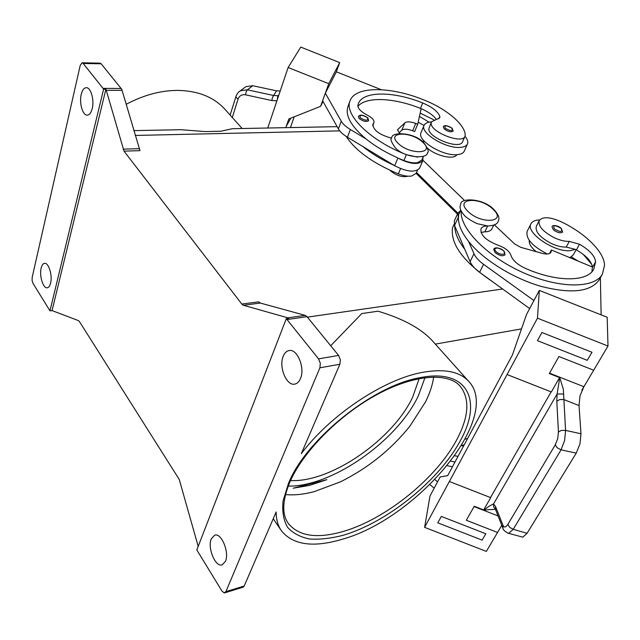 <?xml version="1.0" encoding="UTF-8"?>
<svg xmlns="http://www.w3.org/2000/svg" width="640" height="640" viewBox="0 0 640 640"><rect width="100%" height="100%" fill="white"/><g stroke="black" fill="none" stroke-linecap="round" stroke-linejoin="round"><path stroke-width="0.96" d="M433.672 376.992C432.568 384.856 429.856 393.144 425.528 401.864L409.864 426.224C390.896 449.744 367.76 468.28 340.448 481.84L314.072 491.704C303.64 494.408 294.112 495.376 285.472 494.592M547.376 254C532.176 246.168 525.464 238.568 527.232 231.192L531.04 223.664C524.832 232.496 555.344 253.248 571.024 250.536L575.208 249.312L566.232 247.08C561.84 247.224 556.84 246.008 551.232 243.432C539.928 237.4 534.968 231.656 536.352 226.216L539.248 220.536C542.592 216.552 549.616 216.832 560.32 221.376C584.424 232.504 604.424 251.84 604.528 265.288L602.408 274.128C594.472 288.8 558.912 288.744 522.904 272.512C486.848 256.432 459.816 228.544 461.16 211.088M539.632 219.944L538.112 220.032C534.528 220.392 532.176 221.608 531.04 223.664M553.4 229.792L552.032 226.736C551.96 225.088 557.024 224.8 561.296 228.352L562.648 232.056C560.56 233.536 557.48 232.784 553.4 229.792M424.112 125.336L421.04 132.64C416.584 140.008 441.904 155.904 456.536 154.712C460.608 154.504 463.16 153.352 464.192 151.264L467.44 144.032C466.416 146.096 463.872 147.224 459.792 147.416C445.144 148.52 419.688 132.632 424.112 125.336C425.088 123.288 427.512 122.144 431.384 121.896L431.136 123.32C430.608 132.256 462.392 144.48 464.976 136.352L465.232 134.648C464.376 123.8 445.728 108.496 423.72 99.88C390.568 86.344 355.424 85.928 350.144 100.624C343.592 114.224 369.872 140.568 406.368 154.696L417.704 157.128M465 136.296C467.528 139.32 468.344 141.904 467.44 144.032M443.312 126.84L444.328 129.048C448.232 131.776 451.184 132.464 453.184 131.104L452.112 128.24C445.464 124.104 443.448 125.936 443.312 126.84M408.016 176.184C402.448 177.552 396.632 175.784 390.568 170.888L390.032 170.312M391.584 138.184C379.272 134.752 373.056 130.104 372.912 124.232L373.936 122.672C374.456 120.264 372.232 117.744 367.256 115.096C360.784 111.68 357.664 108.376 357.912 105.208L358.4 103.6C363.016 90.832 393.664 91.128 422.736 102.992C432.024 106.936 437.72 111.376 439.824 116.296L439.808 117.784L431.392 121.872L428.8 128.84C428.232 137.832 459.92 150.016 462.536 141.824L464.976 136.352M422.912 157.592L422.872 160.56C418.528 165.128 410.184 164.288 397.864 158.056L403.944 160.496C409.072 162.472 413.512 163.216 417.28 162.752L421.832 160.112L423.448 156.336M423.536 140.424L423.504 142.464M346.176 136.424C355.656 150.808 373.04 163.296 398.344 173.88C403.432 175.832 407.856 176.56 411.616 176.048L416.168 173.336L417.52 170.184M359.24 118.584L358.36 116.48C359.992 114.344 363.136 114.792 367.8 117.824L368.768 120.592C366.536 122.176 363.36 121.504 359.24 118.584M239.488 91.424L245.856 86.68L252.736 85.72L247.384 89.816L246.168 91.816L245.56 94.824L271.816 100.544L272.44 97.52L273.624 95.496L247.384 89.816L240.496 90.752L238.968 91.856M486.976 225.944C483.896 226.112 481.896 227.04 480.992 228.752C480.168 234.96 485.92 240.472 498.232 245.296C505.152 247.76 509.4 251.112 510.968 255.368C512.48 260.16 517.16 264.432 525 268.176C556.168 282.224 587.272 282.136 593.784 269.192L595.608 261.752C594.856 255.84 589.48 250.008 579.48 244.256L569.264 241.384C564.872 241.52 559.856 240.296 554.232 237.704C542.888 231.664 537.888 225.944 539.248 220.528M493.64 225.264L491.88 228.888C490.856 230.792 488.512 231.776 484.848 231.832L480.976 232.416M536.264 251.688C531.144 247.488 528.816 243.736 529.272 240.432M494.976 252.488L493.704 249.224C495.064 246.944 498.432 247.48 503.8 250.832L505.08 254.768C502.712 256.56 499.344 255.8 494.976 252.488M579.976 443.792L580.976 433.76L565.576 430.4L563.352 389.264L559.752 377.656L557.112 393.984L556.792 401.168L558.432 431.968L561.472 430.384L565.576 430.4L564.608 440.456L561.072 449.84L576.256 453.112L579.976 443.792M507.736 533.088L508.912 533.168L513.216 529.32L561.072 449.84L557.312 447.84L555.272 444.856L507.856 524.368L509.688 527.384L513.216 529.32L527.064 533.304L576.256 453.112M507.856 524.368C505.808 527.496 504.192 527.832 503.008 525.376L502.952 528.36C502.704 529.368 504.336 530.952 507.848 533.12L522.816 537.168L527.064 533.304M503.008 525.376L495.576 506.608L493.56 503.904L489.592 505.904L483.816 510L495.424 509.296M483.816 510L474.24 506.256L466.312 520.264L497.56 532.456L486.328 551.416L424.616 527.36L449.368 481.488L490.712 497.656L449.368 481.488L507.072 374.536L551.352 391.968L559.48 377.792M556.792 401.168L559.768 399.56L563.776 399.552L579.04 405.56L580.008 395.824L583.904 386.712L549.536 373.176M293.208 488.208L309.536 485.408L326.856 479.664L293.208 488.208M419.152 378.568L412.68 397.128C392.872 439.576 330.728 482.728 290.536 480.544M225.272 109.656L224.68 108.984C213.616 97.032 198.04 90.832 177.928 90.392C160.912 90.4 143.664 95.032 126.192 104.288M205.368 131.584L220.768 131.256L205.368 131.584L180.936 129.704L133.816 130.624M337.12 126.656L232.344 128.704L220.768 131.256M330.704 345.76L361.776 313.576L378.008 311.192C402.408 318.472 420.272 328.064 431.616 339.96L432.24 340.656M224.776 592.84L243.048 587.208L244.2 586.008L276.152 511.968C276.176 519.56 277.976 525.888 281.544 530.952C293.032 544.896 312.936 547.768 341.248 539.552C416.712 519.368 503.032 416.896 468.512 381.136C459.456 371.448 444.088 368.52 422.424 372.376C384.072 379.192 330.56 414.64 301.304 453.656L339.896 364.232L340.344 359.704L338.568 355.416L318.56 358.872L320.328 363.224L319.896 367.808L225.912 591.64L224.112 592.88L221.856 590.92L196.816 549.936L286.304 318.648L318.56 358.872M198.192 546.376L179.24 479.456L79.44 321.592L78.384 320.592L52.056 310.584L49.968 310.832L33.048 283.456L32.104 280.56L32.176 277.352L80.232 65.32L82.104 62.8L83.2 63.464L101.168 63.808L100.048 63.152L82.104 62.8M242.592 304.84L243.432 305.272L260.344 303.056L258.704 301.848L241.8 304.048L242.592 304.84M241.8 304.048L124.024 151.152L139.984 150.648L121.768 89.312L101.168 63.808M121.256 88.488L103.064 88.392L103.584 89.256L105.88 89.272L106.264 90.312L124.024 151.152M287.208 319.52L307.024 316.672L305.208 315.368L287.904 317.84L288.808 318.288L286.304 318.648M283.224 356.28C284.568 352.968 286.512 351.072 289.048 350.576C297.24 348.456 305.32 368.088 300.456 378.616C299.112 381.768 297.232 383.592 294.824 384.096C286.52 386.272 278.528 366.864 283.224 356.28M41.152 268.112C41.872 265.168 43.016 263.584 44.576 263.352C48.656 262.496 52.656 275.544 50.608 283.152C49.88 286.008 48.76 287.56 47.24 287.792C43.128 288.648 39.168 275.736 41.152 268.112M211.288 538.824L214.72 535.16C221.376 532.544 229.632 552.472 225.448 561.344L222.136 564.856C215.384 567.472 207.248 547.728 211.288 538.824M81.232 94.376C82.304 90.088 83.984 87.864 86.264 87.696C90.824 87.28 94.48 100.048 92.216 108.616C91.128 112.8 89.48 114.984 87.264 115.152C82.68 115.576 79.048 102.968 81.232 94.376M52.056 310.584L105.88 89.272M287.904 317.84L243.432 305.272M49.968 310.832L103.584 89.256M103.064 88.392L83.2 63.464M260.344 303.056L305.208 315.368M457.472 214.104L416.152 173.384M307.024 316.672L338.568 355.416M563.672 394.024L557.112 393.984L493.56 503.904L493.664 506.808L495.32 509.088M495.576 506.608L495.528 509.544M559.752 377.656L549.32 373.552L558.952 356.528L593.672 370.224L608 346.04L537.472 318.184L507.064 374.536L551.12 391.872L490.504 497.568M579.04 405.56L580.976 433.76M483.76 509.776L490.712 497.656M591.976 352.256L541.912 332.496L537.44 340.664L541.912 332.496L591.976 352.256M466.32 520.256L497.56 532.456L501.76 525.352M593.672 370.224L583.904 386.712M581.832 390.2L583.68 387.088M608 346.04L607.176 317.256L539.32 290.416L537.472 318.184M485.824 533.784L441.312 516.408L437.792 522.84L482.112 540.136L485.824 533.784L441.312 516.408L437.792 522.848M429.944 484.632L434.184 488.168L440.128 476.984L447.696 475.64L512.416 354.96L526.504 314.528L539.32 290.416M599.328 279.6L599.168 279.872C590.608 291.944 571.16 294.08 540.824 286.296C512.496 278.08 482.88 259.48 468.568 241.384L473.96 253.696C475.584 257.288 478.784 260.824 483.552 264.304L533.936 300.552L529.672 308.576L479.616 272.328C474.88 268.84 471.712 265.296 470.104 261.688L454.544 225.448L454.336 220.88L457.936 213.08L458.392 218.128L458.744 214.456L460.688 210.008M591.976 352.264L587.264 360.32L537.44 340.672M601.128 314.864L600.368 277.752M434.928 479.616L437.568 481.8L429.992 496.048L424.616 527.36M452.44 466.784L447.28 465.688M454.992 462.032L450.848 461.168M454.784 455.84L458.048 456.32M549.496 253.52L551.36 249.992L551 252.24C549.712 254.144 546.76 254.512 542.152 253.336L520.744 247.32L514.704 244L494.472 224.928M591.904 271.752L592.424 267.032L551.36 249.992M460.288 210.872L457.936 213.08M464.792 249.32C458.12 240.688 454.776 232.904 454.768 225.96M468.568 241.384C461.832 232.776 458.44 225.024 458.392 218.128M491.992 281.288C463.608 262.048 450.432 244.304 452.456 228.064L454.12 224.208M578.152 261.104L571.16 256.808L569.504 257.52M583.072 254.232L591.736 264.296M592.424 267.032C591.4 261.168 586.064 255.472 576.408 249.928L575.208 249.312M277.288 99.688L277.84 95.688L273.624 95.496L276.488 90.824L280.216 90.992M235.968 96.48L236.112 97.456L238.096 99.048C239.408 95.688 241.896 94.28 245.56 94.824M278.688 95.528L277.84 95.688M252.736 85.72L276.488 90.824M339.696 62.608L336.352 71.808L325.344 93.184L328.776 83.688L339.696 62.608L300.776 47.096L288.12 67.504L267.76 128.008M290.448 127.568L294.192 116.824M290.776 118.184L286.288 126.264L290.768 118.192M285.808 127.656L286.288 126.264M286.288 126.256L288.808 118.968L320.6 106.328L323.064 101.512M320.6 106.328L322.624 100.728M328.776 83.688L288.12 67.504M336.352 71.808L381.232 89.688M325.344 93.184L322.616 100.712L338.376 128.896C340.024 131.752 343.04 134.52 347.432 137.216L362.968 146.592C371.616 153.624 381.952 159.864 393.968 165.312L362.968 146.592M322.616 100.712L325.336 93.184L341.256 121.216C342.92 124.056 345.96 126.824 350.376 129.52L365.984 138.896C374.688 145.92 385.08 152.168 397.152 157.624M350.024 100.928L348.008 106.304C344.928 115.296 350.92 126.16 365.984 138.896M357.904 106.448C365.736 96.344 393.936 97.648 420.48 108.416L421.168 108.696L417.704 124.232L415.712 123.44C410.592 121.56 406.968 121.36 404.848 122.848L397.664 129.64L398.728 132.2L399.96 133.424M393.968 165.312L394.68 165.736C406.944 171.96 415.264 172.76 419.624 168.144L422.872 160.56M399.2 132.672L401.824 130.216C403.952 128.712 407.56 128.896 412.664 130.76L414.648 131.552L417.704 124.232M421.168 108.696C428.248 111.736 433.28 115.272 436.264 119.312M418.16 122.192L424.048 125.496M419.448 116.416L429.056 122.176M427.576 148.2C435.912 156.016 454.456 160.088 456.768 154.704M433.856 119.832L420.184 113.104M457.904 213.16L416.544 172.456M461.456 445.704L463.584 446.008M464.616 200.568L422.984 160.272M576.104 249.76L573.528 254.536L571.16 256.808M493.048 209.256C507.568 222.288 481.216 224.832 467.944 211.352C453.92 198.16 480.2 196.304 493.048 209.256M554.424 228.968C552.592 225.008 554.792 224.784 561.04 228.28C562.912 232.248 560.712 232.48 554.424 228.968M451.848 128.152C446.272 125.088 444.088 125.136 445.28 128.304C450.88 131.384 453.072 131.336 451.848 128.152M422.928 142.464C411.568 130.976 385.568 131.536 398.056 143.256C409.752 155.176 435.888 154.064 422.928 142.464M406.368 154.696L403.944 160.496M400.536 168.632L398.344 173.88M367.48 117.704C361.8 114.528 359.384 114.56 360.232 117.808C365.944 121 368.36 120.968 367.48 117.704M232.288 117.48L238.096 99.048M487.664 225.992L484.848 231.832M496.08 251.608C491.776 247.544 499.528 246.68 503.48 250.752C507.832 254.792 500.072 255.72 496.08 251.608M474.064 506.568L498.048 515.936M424.992 377.616L418.296 395.936C397.016 441.064 331.912 486.936 288.192 486.112M342.792 531.576C317.008 538.912 298.888 536.24 288.416 523.56C281.824 514.592 282.24 500.904 289.672 482.488C302.592 452.12 338.952 415.128 376.864 394.648C414.896 373.912 448.52 372.616 460.024 386.072C469.984 398.552 469.016 416.208 457.128 439.024C436.968 477.816 385.856 519.336 342.792 531.576M460.528 440.352C482.8 400.504 467.544 367.88 419.824 377.72C373.192 385.544 305.976 439.392 288.48 483.384L283.088 500.832C282.008 511.344 283.488 520.144 287.536 527.24C292.912 533.192 300.248 537.112 309.536 538.984C319.696 539.68 330.968 538.432 343.336 535.24C387.68 522.112 439.256 480.208 460.528 440.352M139.04 148.68L123.088 149.16M319.896 367.808L339.896 364.232M106.264 90.312L122.168 90.376M244.2 586.008L225.912 591.64M502.64 289L307.408 317.144M339.728 130.864L135.208 135.448M435.336 344.112L521.496 328.888M467.6 438.52L465.208 439.112M558.432 431.968L557.712 438.632L555.272 444.856M495.52 509.528L503.064 528.616M454.544 225.448L458.168 217.616M470.104 261.688L473.96 253.696M479.616 272.328L483.552 264.304M550.288 253.064L551.296 251.144M454.16 224.368L452.456 228.064M572.352 257.424L571.792 258.472M460.736 210.144L458.744 214.456M595.608 261.752L592.44 267.456M579.48 244.256L576.408 249.928M569.264 241.384L566.232 247.08M271.816 100.544L276.92 100.776M347.432 137.216L350.376 129.52M394.68 165.736L397.864 158.056M338.376 128.896L341.256 121.216M412.664 130.76L415.712 123.44M401.824 130.216L404.848 122.848M397.568 130.184L397.96 129.216M373.512 123.32L372.704 125.376M422.736 102.992L420.48 108.416M439.824 116.296L438.76 118.792M427.448 152.8C427.424 159.432 403.768 157.8 395.168 147.6C391.232 142.088 390.08 138.832 391.712 137.824C391.4 131.32 414.712 132.448 423.824 142.76C428.016 148.552 429.224 151.896 427.448 152.8M498.144 221.544C498.32 220.24 501.376 217.736 493.936 209.512C482.848 197.816 460.16 197.808 460.736 204.136C460.544 205.352 457.808 208.064 464.76 215.848C468.824 219.736 476.544 223.552 477.744 223.8L487.944 226C493.888 225.6 497.288 224.112 498.144 221.544M224.68 108.984L242.168 128.512M281.544 530.952L273.24 518.72M431.616 339.96L468.512 381.136M461.584 445.496L464.216 444.824M602.408 274.128L599.168 279.872M230.128 115.072L235.944 96.552C237.072 93.84 238.256 92.12 239.504 91.416L239.504 91.416M373.936 122.672L372.728 125.744"/></g></svg>

